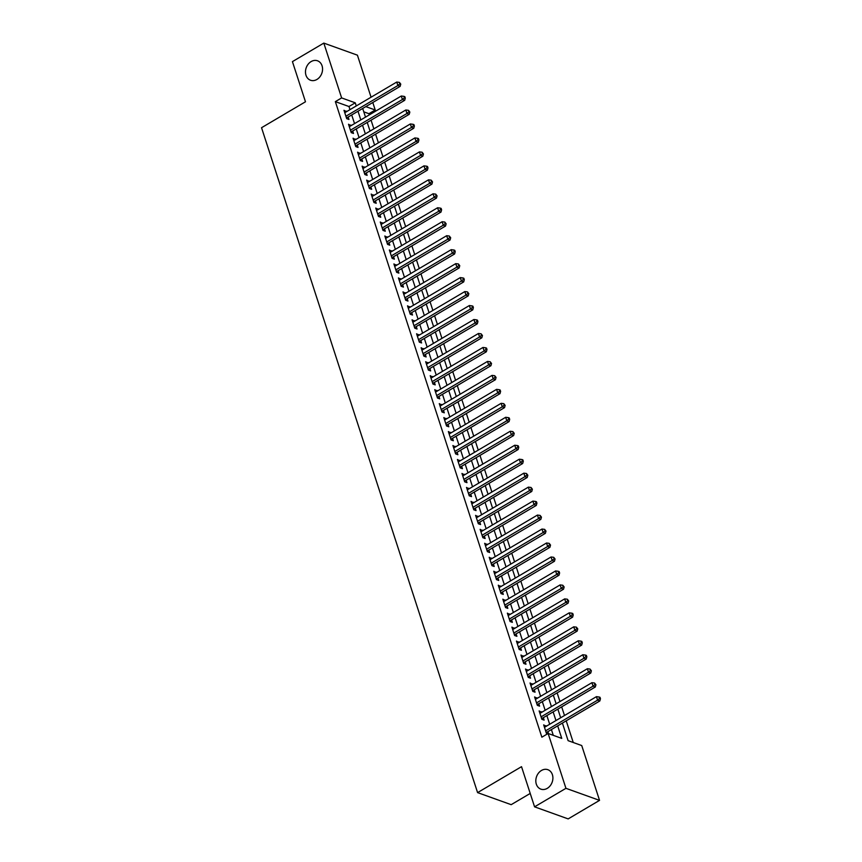 <?xml version="1.0" encoding="UTF-8"?>
<svg xmlns="http://www.w3.org/2000/svg" width="862" height="862" viewBox="0 0 862 862"><rect width="100%" height="100%" fill="white"/><g stroke="black" fill="none" stroke-linecap="round" stroke-linejoin="round"><path stroke-width="1.29" d="M541.455 770.477A10.333 8.286 109.7 0 1 547.844 769.691A10.333 8.286 109.7 0 1 552.898 778.375A10.333 8.286 109.7 0 1 547.262 788.353A10.333 8.286 109.7 0 1 540.862 789.139A10.333 8.286 109.7 0 1 535.819 780.466A10.333 8.286 109.7 0 1 541.455 770.477M311.117 61.579A10.333 8.286 109.7 0 1 317.518 60.793A10.333 8.286 109.7 0 1 322.56 69.477A10.333 8.286 109.7 0 1 316.925 79.455A10.333 8.286 109.7 0 1 310.535 80.241A10.333 8.286 109.7 0 1 305.482 71.568A10.333 8.286 109.7 0 1 311.117 61.579M530.216 793.439L511.177 804.666L477.58 792.609L261.542 127.716L305.482 101.781L292.433 61.622L323.81 43.1L357.418 55.168L371.069 97.201M372.793 102.503L375.229 109.991L365.822 106.619M369.335 114.872L368.947 113.698L375.229 109.991M573.262 742.516L566.215 720.815M564.491 715.514L561.679 706.851M559.955 701.549L557.143 692.876M555.419 687.585L552.596 678.911M550.883 673.61L548.06 664.947M546.336 659.645L543.523 650.972M541.799 645.67L538.987 637.007M537.263 631.706L534.451 623.043M532.727 617.742L529.904 609.068M528.19 603.766L525.367 595.103M523.643 589.802L520.831 581.128M519.107 575.838L516.295 567.164M514.571 561.862L511.759 553.199M510.035 547.898L507.212 539.224M505.488 533.923L502.675 525.26M500.951 519.958L498.139 511.295M496.415 505.994L493.603 497.32M491.879 492.019L489.056 483.356M487.342 478.054L484.519 469.381M482.795 464.09L479.983 455.416M478.259 450.115L475.447 441.452M473.723 436.15L470.911 427.477M469.187 422.175L466.364 413.512M464.65 408.211L461.827 399.548M460.103 394.246L457.291 385.573M455.567 380.271L452.755 371.608M451.031 366.307L448.208 357.633M446.494 352.342L443.671 343.669M441.947 338.367L439.135 329.704M437.411 324.403L434.599 315.729M432.875 310.428L430.063 301.765M428.339 296.463L425.516 287.8M423.802 282.499L420.979 273.825M419.255 268.524L416.443 259.861M414.719 254.559L411.907 245.896M410.183 240.595L407.37 231.921M405.646 226.62L402.823 217.957M401.099 212.655L398.287 203.982M396.563 198.68L393.751 190.017M392.027 184.716L389.215 176.053M387.491 170.751L384.667 162.078M382.954 156.776L380.131 148.113M378.407 142.812L375.595 134.149M373.871 128.847L371.059 120.174M562.401 723.067L568.112 740.663L581.731 745.555L599.543 800.378L565.946 788.321L548.135 733.487L561.755 738.378L557.682 725.847M565.946 788.321L534.569 806.832L568.166 818.9L599.543 800.378M546.152 726.343L543.674 724.888L546.4 733.271L547.704 733.745M541.616 712.378L539.138 710.924L541.864 719.307L544.127 720.115L543.34 717.669M537.08 698.403L534.602 696.949L537.328 705.332L539.59 706.15L538.793 703.704M532.533 684.439L530.065 682.984L532.781 691.367L535.054 692.186L534.257 689.74M527.997 670.464L525.518 669.02L528.244 677.403L530.518 678.211L529.721 675.765M523.46 656.499L520.982 655.045L523.708 663.428L525.982 664.246L525.184 661.8M518.924 642.535L516.446 641.08L519.172 649.463L521.435 650.271L520.648 647.836M514.388 628.56L511.909 627.116L514.625 635.488L516.898 636.307L516.101 633.861M509.841 614.595L507.362 613.141L510.088 621.524L512.362 622.342L511.565 619.897M505.304 600.631L502.826 599.176L505.552 607.559L507.826 608.367L507.028 605.921M500.768 586.656L498.29 585.201L501.016 593.584L503.279 594.403L502.492 591.957M496.232 572.691L493.754 571.237L496.48 579.62L498.742 580.438L497.956 577.993M491.685 558.716L489.217 557.272L491.933 565.655L494.206 566.463L493.409 564.017M487.149 544.752L484.67 543.297L487.396 551.68L489.67 552.499L488.873 550.053M482.612 530.787L480.134 529.333L482.86 537.716L485.134 538.524L484.336 536.089M478.076 516.812L475.598 515.368L478.324 523.74L480.587 524.559L479.8 522.113M473.54 502.848L471.061 501.393L473.777 509.776L476.05 510.595L475.253 508.149M468.993 488.883L466.525 487.429L469.24 495.812L471.514 496.62L470.717 494.174M464.456 474.908L461.978 473.464L464.704 481.836L466.978 482.655L466.18 480.209M459.92 460.944L457.442 459.489L460.168 467.872L462.441 468.691L461.644 466.245M455.384 446.969L452.906 445.525L455.632 453.908L457.894 454.716L457.108 452.27M450.848 433.004L448.369 431.55L451.085 439.932L453.358 440.751L452.561 438.305M446.3 419.04L443.822 417.585L446.548 425.968L448.822 426.776L448.024 424.341M441.764 405.065L439.286 403.621L442.012 411.993L444.286 412.812L443.488 410.366M437.228 391.1L434.75 389.646L437.476 398.028L439.739 398.847L438.952 396.401M432.692 377.136L430.213 375.681L432.939 384.064L435.202 384.872L434.405 382.426M428.145 363.161L425.677 361.717L428.392 370.089L430.666 370.908L429.869 368.462M423.608 349.196L421.13 347.742L423.856 356.125L426.13 356.943L425.332 354.497M419.072 335.221L416.594 333.777L419.32 342.16L421.593 342.968L420.796 340.522M414.536 321.257L412.058 319.802L414.784 328.185L417.046 329.004L416.26 326.558M410 307.292L407.521 305.838L410.237 314.221L412.51 315.029L411.713 312.594M405.452 293.317L402.974 291.873L405.7 300.245L407.974 301.064L407.176 298.618M400.916 279.353L398.438 277.898L401.164 286.281L403.438 287.1L402.64 284.654M396.38 265.388L393.902 263.934L396.628 272.317L398.89 273.125L398.104 270.679M391.844 251.413L389.365 249.969L392.091 258.341L394.354 259.16L393.568 256.714M387.297 237.449L384.829 235.994L387.544 244.377L389.818 245.196L389.021 242.75M382.76 223.473L380.282 222.03L383.008 230.413L385.282 231.221L384.484 228.775M378.224 209.509L375.746 208.054L378.472 216.437L380.745 217.256L379.948 214.81M373.688 195.545L371.21 194.09L373.936 202.473L376.198 203.281L375.412 200.846M369.151 181.57L366.673 180.126L369.389 188.498L371.662 189.317L370.865 186.871M364.604 167.605L362.137 166.15L364.852 174.533L367.126 175.352L366.328 172.906M360.068 153.641L357.59 152.186L360.316 160.569L362.59 161.377L361.792 158.942M355.532 139.666L353.054 138.222L355.78 146.594L358.053 147.413L357.256 144.967M350.996 125.701L348.517 124.247L351.243 132.629L353.506 133.448L352.72 131.002M368.947 113.698L363.796 111.844M349.983 109.646L348.97 106.522L335.35 101.63L541.864 737.193L548.135 733.487M553.285 735.34L551.411 729.554M549.687 724.252L546.874 715.589M545.15 710.288L542.327 701.625M540.614 696.324L537.791 687.65M536.067 682.348L533.255 673.685M531.531 668.384L528.718 659.71M526.994 654.42L524.182 645.746M522.458 640.444L519.635 631.781M517.922 626.48L515.099 617.806M513.375 612.505L510.563 603.842M508.839 598.54L506.026 589.877M504.302 584.576L501.479 575.902M499.766 570.601L496.943 561.938M495.219 556.636L492.407 547.963M490.683 542.672L487.87 533.998M486.146 528.697L483.334 520.034M481.61 514.733L478.787 506.059M477.074 500.757L474.251 492.094M472.527 486.793L469.715 478.13M467.991 472.829L465.178 464.155M463.454 458.853L460.642 450.19M458.918 444.889L456.095 436.215M454.371 430.925L451.559 422.251M449.835 416.949L447.022 408.286M445.298 402.985L442.486 394.311M440.762 389.01L437.939 380.347M436.226 375.045L433.403 366.382M431.679 361.081L428.867 352.407M427.143 347.106L424.33 338.443M422.606 333.141L419.794 324.468M418.07 319.177L415.247 310.503M413.534 305.202L410.711 296.539M408.987 291.237L406.174 282.564M404.45 277.262L401.638 268.599M399.914 263.298L397.091 254.635M395.378 249.333L392.555 240.66M390.831 235.358L388.019 226.695M386.295 221.394L383.482 212.72M381.758 207.43L378.946 198.756M377.222 193.454L374.399 184.791M372.686 179.49L369.863 170.816M368.139 165.515L365.326 156.852M363.602 151.55L360.79 142.887M359.066 137.586L356.254 128.912M354.53 123.611L351.707 114.948M346.459 111.726L343.981 110.282L346.696 118.665L348.97 119.473L348.173 117.027M548.523 733.627L547.876 731.644M534.569 806.832L521.521 766.674L477.58 792.609M335.35 101.63L341.632 97.923L323.81 43.1M356.265 105.94L355.252 102.815L341.632 97.923M555.968 720.557L553.145 711.883M551.421 706.581L548.609 697.918M546.885 692.617L544.073 683.943M542.349 678.642L539.537 669.979M537.813 664.677L534.99 656.014M533.266 650.713L530.453 642.039M528.729 636.738L525.917 628.075M524.193 622.773L521.381 614.1M519.657 608.809L516.834 600.135M515.12 594.834L512.297 586.171M510.573 580.869L507.761 572.196M506.037 566.894L503.225 558.231M501.501 552.93L498.689 544.267M496.965 538.965L494.142 530.292M492.428 524.99L489.605 516.327M487.881 511.026L485.069 502.363M483.345 497.062L480.533 488.388M478.809 483.086L475.986 474.423M474.272 469.122L471.449 460.448M469.725 455.147L466.913 446.484M465.189 441.182L462.377 432.519M460.653 427.218L457.841 418.544M456.117 413.243L453.293 404.58M451.58 399.278L448.757 390.615M447.033 385.314L444.221 376.64M442.497 371.339L439.685 362.676M437.961 357.374L435.148 348.701M433.424 343.399L430.601 334.736M428.877 329.435L426.065 320.772M424.341 315.47L421.529 306.797M419.805 301.495L416.992 292.832M415.268 287.531L412.445 278.868M410.732 273.566L407.909 264.893M406.185 259.591L403.373 250.928M401.649 245.627L398.837 236.953M397.113 231.662L394.3 222.989M392.576 217.687L389.753 209.024M388.04 203.723L385.217 195.049M383.493 189.748L380.681 181.085M378.957 175.783L376.144 167.12M374.42 161.819L371.597 153.145M369.884 147.844L367.061 139.181M365.337 133.879L362.525 125.205M360.801 119.915L357.989 111.241M362.697 108.461L365.51 117.124M367.234 122.426L370.057 131.099M371.781 136.401L374.593 145.064M376.317 150.365L379.129 159.039M380.853 164.33L383.665 173.003M385.389 178.305L388.212 186.968M389.926 192.269L392.749 200.943M394.473 206.244L397.285 214.907M399.009 220.209L401.821 228.872M403.545 234.173L406.358 242.847M408.082 248.148L410.905 256.811M412.618 262.113L415.441 270.787M417.165 276.077L419.977 284.751M421.701 290.052L424.513 298.715M426.237 304.017L429.06 312.69M430.774 317.992L433.597 326.655M435.321 331.956L438.133 340.619M439.857 345.921L442.669 354.594M444.393 359.896L447.206 368.559M448.93 373.86L451.753 382.534M453.466 387.825L456.289 396.498M458.013 401.8L460.825 410.463M462.549 415.764L465.361 424.438M467.085 429.739L469.898 438.402M471.622 443.704L474.445 452.367M476.169 457.668L478.981 466.342M480.705 471.643L483.517 480.306M485.241 485.608L488.054 494.282M489.778 499.572L492.601 508.246M494.314 513.547L497.137 522.21M498.861 527.512L501.673 536.186M503.397 541.487L506.209 550.15M507.933 555.451L510.746 564.114M512.47 569.416L515.293 578.09M517.006 583.391L519.829 592.054M521.553 597.355L524.365 606.029M526.089 611.32L528.902 619.993M530.626 625.295L533.438 633.958M535.162 639.259L537.985 647.933M539.709 653.234L542.521 661.897M544.245 667.199L547.058 675.862M548.782 681.163L551.594 689.837M553.318 695.138L556.141 703.801M557.854 709.103L560.677 717.777M348.97 106.522L355.252 102.815M344.563 112.092L346.244 111.09M349.099 126.057L350.791 125.065M353.646 140.021L355.327 139.03M358.183 153.996L359.863 153.005M362.719 167.961L364.4 166.969M367.255 181.925L368.936 180.934M371.791 195.9L373.483 194.909M376.338 209.865L378.019 208.873M380.875 223.84L382.556 222.838M385.411 237.804L387.092 236.813M389.947 251.769L391.639 250.777M394.494 265.744L396.175 264.753M399.031 279.708L400.711 278.717M403.567 293.673L405.248 292.681M408.103 307.648L409.784 306.656M412.639 321.612L414.331 320.621M417.186 335.587L418.867 334.585M421.723 349.552L423.404 348.56M426.259 363.516L427.94 362.525M430.795 377.491L432.476 376.5M435.342 391.456L437.023 390.464M439.879 405.42L441.559 404.429M444.415 419.395L446.096 418.404M448.951 433.36L450.632 432.368M453.487 447.335L455.179 446.333M458.034 461.299L459.715 460.308M462.571 475.264L464.252 474.272M467.107 489.239L468.788 488.248M471.643 503.203L473.324 502.212M476.18 517.168L477.871 516.176M480.727 531.143L482.408 530.152M485.263 545.107L486.944 544.116M489.799 559.082L491.48 558.08M494.335 573.047L496.027 572.056M498.882 587.011L500.563 586.02M503.419 600.986L505.1 599.995M507.955 614.951L509.636 613.959M512.491 628.915L514.172 627.924M517.028 642.89L518.719 641.899M521.575 656.855L523.256 655.863M526.111 670.83L527.792 669.828M530.647 684.794L532.328 683.803M535.183 698.759L536.864 697.767M539.731 712.734L541.411 711.732M544.267 726.698L545.948 725.707M346.255 117.297L347.17 117.62L400.151 86.362L397.878 85.543L345.91 116.219M399.849 83.776L400.755 84.099L399.397 82.386L399.849 83.776L397.878 85.543L396.746 82.052L344.768 112.728M347.17 117.62A1.616 1.293 -70.3 0 0 346.739 117.997L346.556 118.223M400.151 86.362L400.755 84.099M399.397 82.386L396.746 82.052M350.791 131.261L351.707 131.595L404.687 100.326L402.414 99.518L350.446 130.184M404.386 97.751L405.291 98.074L404.838 96.673L403.933 96.35L404.386 97.751L402.414 99.518L401.283 96.016L349.315 126.692M351.707 131.595A1.616 1.293 -70.3 0 0 351.276 131.972L351.093 132.188M404.687 100.326L405.291 98.074M403.933 96.35L401.283 96.016M355.338 145.236L356.254 145.559L409.224 114.301L406.95 113.482L354.982 144.148M408.922 111.715L409.838 112.038L408.469 110.314L408.922 111.715L406.95 113.482L405.819 109.991L353.851 140.657M356.254 145.559A1.616 1.293 -70.3 0 0 355.812 145.937L355.64 146.152M409.224 114.301L409.838 112.038M408.469 110.314L405.819 109.991M359.874 159.201L360.79 159.535L413.76 128.266L411.486 127.447L359.519 158.123M413.469 125.68L414.374 126.014L413.922 124.613L413.006 124.29L413.469 125.68L411.486 127.447L410.355 123.956L358.387 154.632M360.79 159.535A1.616 1.293 -70.3 0 0 360.348 159.912L360.176 160.127M413.76 128.266L414.374 126.014M413.006 124.29L410.355 123.956M364.41 173.165L365.326 173.499L418.296 142.23L416.034 141.422L364.066 172.088M418.005 139.655L418.91 139.978L418.458 138.577L417.553 138.254L418.005 139.655L416.034 141.422L414.891 137.931L362.924 168.596M365.326 173.499A1.616 1.293 -70.3 0 0 364.895 173.876L364.712 174.092M418.296 142.23L418.91 139.978M417.553 138.254L414.891 137.931M368.947 187.14L369.863 187.463L422.843 156.205L420.57 155.386L368.602 186.063M422.542 153.619L423.447 153.942L422.089 152.218L422.542 153.619L420.57 155.386L419.438 151.895L367.46 182.572M369.863 187.463A1.616 1.293 -70.3 0 0 369.432 187.841L369.248 188.067M422.843 156.205L423.447 153.942M422.089 152.218L419.438 151.895M373.494 201.105L374.399 201.439L427.38 170.17L425.106 169.351L373.138 200.027M427.078 167.584L427.983 167.918L427.53 166.517L426.625 166.194L427.078 167.584L425.106 169.351L423.975 165.86L372.007 196.536M374.399 201.439A1.616 1.293 -70.3 0 0 373.968 201.816L373.785 202.031M427.38 170.17L427.983 167.918M426.625 166.194L423.975 165.86M378.03 215.08L378.946 215.403L431.916 184.134L429.642 183.326L377.675 213.991M431.614 181.559L432.53 181.882L431.162 180.158L431.614 181.559L429.642 183.326L428.511 179.835L376.543 210.5M378.946 215.403A1.616 1.293 -70.3 0 0 378.504 215.78L378.332 215.996M431.916 184.134L432.53 181.882M431.162 180.158L428.511 179.835M382.566 229.044L383.482 229.367L436.452 198.109L434.189 197.29L382.211 227.967M436.161 195.523L437.066 195.846L435.709 194.133L436.161 195.523L434.189 197.29L433.047 193.799L381.079 224.476M383.482 229.367A1.616 1.293 -70.3 0 0 383.04 229.745L382.868 229.971M436.452 198.109L437.066 195.846M435.709 194.133L433.047 193.799M387.103 243.009L388.019 243.343L440.988 212.074L438.726 211.265L386.758 241.931M440.697 209.498L441.603 209.822L441.15 208.421L440.245 208.098L440.697 209.498L438.726 211.265L437.584 207.764L385.616 238.44M388.019 243.343A1.616 1.293 -70.3 0 0 387.588 243.72L387.404 243.935M440.988 212.074L441.603 209.822M440.245 208.098L437.584 207.764M391.639 256.984L392.555 257.307L445.535 226.049L443.262 225.23L391.294 255.895M445.234 223.463L446.139 223.786L444.781 222.062L445.234 223.463L443.262 225.23L442.131 221.739L390.163 252.404M392.555 257.307A1.616 1.293 -70.3 0 0 392.124 257.684L391.941 257.9M445.535 226.049L446.139 223.786M444.781 222.062L442.131 221.739M396.186 270.948L397.102 271.282L450.072 240.013L447.798 239.194L395.83 269.871M449.77 237.427L450.686 237.761L449.317 236.037L449.77 237.427L447.798 239.194L446.667 235.703L394.699 266.38M397.102 271.282A1.616 1.293 -70.3 0 0 396.66 271.659L396.477 271.875M450.072 240.013L450.686 237.761M449.317 236.037L446.667 235.703M400.722 284.913L401.638 285.247L454.608 253.978L452.334 253.169L400.367 283.835M454.306 251.402L455.222 251.726L454.77 250.325L453.854 250.002L454.306 251.402L452.334 253.169L451.203 249.678L399.235 280.344M401.638 285.247A1.616 1.293 -70.3 0 0 401.196 285.624L401.024 285.839M454.608 253.978L455.222 251.726M453.854 250.002L451.203 249.678M405.259 298.888L406.174 299.211L459.144 267.953L456.882 267.134L404.914 297.81M458.853 265.367L459.758 265.69L458.401 263.966L458.853 265.367L456.882 267.134L455.739 263.643L403.772 294.319M406.174 299.211A1.616 1.293 -70.3 0 0 405.743 299.588L405.56 299.814M459.144 267.953L459.758 265.69M458.401 263.966L455.739 263.643M409.795 312.852L410.711 313.186L463.691 281.917L461.418 281.098L409.45 311.775M463.39 279.331L464.295 279.665L463.842 278.264L462.937 277.941L463.39 279.331L461.418 281.098L460.286 277.607L408.308 308.284M410.711 313.186A1.616 1.293 -70.3 0 0 410.28 313.563L410.096 313.779M463.691 281.917L464.295 279.665M462.937 277.941L460.286 277.607M414.331 326.827L415.247 327.151L468.228 295.882L465.954 295.073L413.986 325.739M467.926 293.306L468.831 293.63L467.473 291.906L467.926 293.306L465.954 295.073L464.823 291.582L412.855 322.248M415.247 327.151A1.616 1.293 -70.3 0 0 414.816 327.528L414.633 327.743M468.228 295.882L468.831 293.63M467.473 291.906L464.823 291.582M418.878 340.792L419.794 341.115L472.764 309.857L470.49 309.038L418.523 339.714M472.462 307.271L473.378 307.594L472.926 306.204L472.01 305.881L472.462 307.271L470.49 309.038L469.359 305.547L417.391 336.223M419.794 341.115A1.616 1.293 -70.3 0 0 419.352 341.492L419.18 341.718M472.764 309.857L473.378 307.594M472.01 305.881L469.359 305.547M423.414 354.756L424.33 355.09L477.3 323.821L475.037 323.002L423.059 353.679M477.009 321.246L477.914 321.569L477.462 320.168L476.546 319.845L477.009 321.246L475.037 323.002L473.895 319.511L421.927 350.187M424.33 355.09A1.616 1.293 -70.3 0 0 423.888 355.467L423.716 355.683M477.3 323.821L477.914 321.569M476.546 319.845L473.895 319.511M427.951 368.731L428.867 369.055L481.836 337.796L479.574 336.977L427.606 367.643M481.546 335.21L482.451 335.533L481.093 333.809L481.546 335.21L479.574 336.977L478.432 333.486L426.464 364.152M428.867 369.055A1.616 1.293 -70.3 0 0 428.436 369.432L428.252 369.647M481.836 337.796L482.451 335.533M481.093 333.809L478.432 333.486M432.487 382.696L433.403 383.019L486.383 351.761L484.11 350.942L432.142 381.618M486.082 349.175L486.987 349.509L486.534 348.108L485.629 347.785L486.082 349.175L484.11 350.942L482.979 347.451L431.011 378.127M433.403 383.019A1.616 1.293 -70.3 0 0 432.972 383.407L432.789 383.622M486.383 351.761L486.987 349.509M485.629 347.785L482.979 347.451M437.034 396.66L437.95 396.994L490.92 365.725L488.646 364.917L436.678 395.583M490.618 363.15L491.534 363.473L490.166 361.749L490.618 363.15L488.646 364.917L487.515 361.426L435.547 392.091M437.95 396.994A1.616 1.293 -70.3 0 0 437.508 397.371L437.325 397.587M490.92 365.725L491.534 363.473M490.166 361.749L487.515 361.426M441.57 410.635L442.486 410.958L495.456 379.7L493.183 378.881L441.215 409.558M495.154 377.114L496.07 377.437L494.702 375.713L495.154 377.114L493.183 378.881L492.051 375.39L440.083 406.056M442.486 410.958A1.616 1.293 -70.3 0 0 442.044 411.336L441.872 411.551M495.456 379.7L496.07 377.437M494.702 375.713L492.051 375.39M446.107 424.6L447.022 424.934L499.992 393.665L497.73 392.846L445.751 423.522M499.701 391.079L500.606 391.413L500.154 390.012L499.249 389.689L499.701 391.079L497.73 392.846L496.587 389.355L444.62 420.031M447.022 424.934A1.616 1.293 -70.3 0 0 446.581 425.311L446.408 425.526M499.992 393.665L500.606 391.413M499.249 389.689L496.587 389.355M450.643 438.564L451.559 438.898L504.539 407.629L502.266 406.821L450.298 437.487M504.238 405.054L505.143 405.377L503.785 403.653L504.238 405.054L502.266 406.821L501.134 403.33L449.156 433.995M451.559 438.898A1.616 1.293 -70.3 0 0 451.128 439.275L450.945 439.491M504.539 407.629L505.143 405.377M503.785 403.653L501.134 403.33M455.179 452.539L456.095 452.862L509.076 421.604L506.802 420.785L454.834 451.462M508.774 419.018L509.679 419.341L509.226 417.951L508.321 417.628L508.774 419.018L506.802 420.785L505.671 417.294L453.703 447.971M456.095 452.862A1.616 1.293 -70.3 0 0 455.664 453.24L455.481 453.466M509.076 421.604L509.679 419.341M508.321 417.628L505.671 417.294M459.726 466.504L460.642 466.838L513.612 435.569L511.338 434.75L459.371 465.426M513.31 432.993L514.226 433.317L512.858 431.593L513.31 432.993L511.338 434.75L510.207 431.259L458.239 461.935M460.642 466.838A1.616 1.293 -70.3 0 0 460.2 467.215L460.028 467.43M513.612 435.569L514.226 433.317M512.858 431.593L510.207 431.259M464.262 480.479L465.178 480.802L518.148 449.533L515.875 448.725L463.907 479.391M517.857 446.958L518.762 447.281L518.31 445.891L517.394 445.557L517.857 446.958L515.875 448.725L514.743 445.234L462.775 475.899M465.178 480.802A1.616 1.293 -70.3 0 0 464.737 481.179L464.564 481.395M518.148 449.533L518.762 447.281M517.394 445.557L514.743 445.234M468.799 494.443L469.715 494.766L522.684 463.508L520.422 462.689L468.454 493.366M522.394 460.922L523.299 461.256L522.846 459.855L521.941 459.532L522.394 460.922L520.422 462.689L519.28 459.198L467.312 489.875M469.715 494.766A1.616 1.293 -70.3 0 0 469.284 495.154L469.1 495.37M522.684 463.508L523.299 461.256M521.941 459.532L519.28 459.198M473.335 508.408L474.251 508.742L527.232 477.473L524.958 476.664L472.99 507.33M526.93 474.897L527.835 475.221L526.477 473.497L526.93 474.897L524.958 476.664L523.827 473.173L471.848 503.839M474.251 508.742A1.616 1.293 -70.3 0 0 473.82 509.119L473.637 509.334M527.232 477.473L527.835 475.221M526.477 473.497L523.827 473.173M477.882 522.383L478.787 522.706L531.768 491.448L529.494 490.629L477.526 521.305M531.466 488.862L532.371 489.185L531.014 487.461L531.466 488.862L529.494 490.629L528.363 487.138L476.395 517.803M478.787 522.706A1.616 1.293 -70.3 0 0 478.356 523.083L478.173 523.299M531.768 491.448L532.371 489.185M531.014 487.461L528.363 487.138M482.418 536.347L483.334 536.681L536.304 505.412L534.031 504.593L482.063 535.27M536.002 502.826L536.918 503.16L536.466 501.759L535.55 501.436L536.002 502.826L534.031 504.593L532.899 501.102L480.931 531.779M483.334 536.681A1.616 1.293 -70.3 0 0 482.892 537.058L482.72 537.274M536.304 505.412L536.918 503.16M535.55 501.436L532.899 501.102M486.955 550.312L487.87 550.646L540.84 519.377L538.578 518.568L486.599 549.234M540.549 516.801L541.455 517.125L540.097 515.401L540.549 516.801L538.578 518.568L537.435 515.077L485.468 545.743M487.87 550.646A1.616 1.293 -70.3 0 0 487.429 551.023L487.256 551.238M540.84 519.377L541.455 517.125M540.097 515.401L537.435 515.077M491.491 564.287L492.407 564.61L545.377 533.352L543.114 532.533L491.146 563.209M545.086 530.766L545.991 531.089L544.633 529.376L545.086 530.766L543.114 532.533L541.972 529.042L490.004 559.718M492.407 564.61A1.616 1.293 -70.3 0 0 491.976 564.987L491.793 565.213M545.377 533.352L545.991 531.089M544.633 529.376L541.972 529.042M496.027 578.251L496.943 578.585L549.924 547.316L547.65 546.497L495.682 577.174M549.622 544.741L550.527 545.064L549.169 543.34L549.622 544.741L547.65 546.497L546.519 543.006L494.551 573.683M496.943 578.585A1.616 1.293 -70.3 0 0 496.512 578.962L496.329 579.178M549.924 547.316L550.527 545.064M549.169 543.34L546.519 543.006M500.574 592.226L501.49 592.55L554.46 561.281L552.186 560.472L500.219 591.138M554.158 558.705L555.074 559.029L553.706 557.305L554.158 558.705L552.186 560.472L551.055 556.981L499.087 587.647M501.49 592.55A1.616 1.293 -70.3 0 0 501.048 592.927L500.865 593.142M554.46 561.281L555.074 559.029M553.706 557.305L551.055 556.981M505.11 606.191L506.026 606.514L558.996 575.256L556.723 574.437L504.755 605.113M558.695 572.67L559.61 573.004L559.158 571.603L558.242 571.28L558.695 572.67L556.723 574.437L555.591 570.946L503.623 601.622M506.026 606.514A1.616 1.293 -70.3 0 0 505.585 606.902L505.412 607.117M558.996 575.256L559.61 573.004M558.242 571.28L555.591 570.946M509.647 620.155L510.563 620.489L563.532 589.22L561.27 588.412L509.291 619.078M563.242 586.645L564.147 586.968L562.789 585.244L563.242 586.645L561.27 588.412L560.128 584.91L508.16 615.587M510.563 620.489A1.616 1.293 -70.3 0 0 510.132 620.866L509.948 621.082M563.532 589.22L564.147 586.968M562.789 585.244L560.128 584.91M514.183 634.13L515.099 634.454L568.08 603.195L565.806 602.376L513.838 633.053M567.778 600.609L568.683 600.933L567.325 599.209L567.778 600.609L565.806 602.376L564.675 598.885L512.696 629.551M515.099 634.454A1.616 1.293 -70.3 0 0 514.668 634.831L514.485 635.046M568.08 603.195L568.683 600.933M567.325 599.209L564.675 598.885M518.719 648.095L519.635 648.429L572.616 617.16L570.342 616.341L518.374 647.017M572.314 614.574L573.219 614.908L572.767 613.507L571.862 613.184L572.314 614.574L570.342 616.341L569.211 612.85L517.243 643.526M519.635 648.429A1.616 1.293 -70.3 0 0 519.204 648.806L519.021 649.021M572.616 617.16L573.219 614.908M571.862 613.184L569.211 612.85M523.266 662.059L524.182 662.393L577.152 631.124L574.879 630.316L522.911 660.982M576.85 628.549L577.766 628.872L576.398 627.148L576.85 628.549L574.879 630.316L573.747 626.825L521.779 657.49M524.182 662.393A1.616 1.293 -70.3 0 0 523.74 662.77L523.568 662.986M577.152 631.124L577.766 628.872M576.398 627.148L573.747 626.825M527.803 676.034L528.718 676.358L581.688 645.099L579.426 644.28L527.447 674.957M581.397 642.513L582.303 642.837L581.85 641.447L580.934 641.123L581.397 642.513L579.426 644.28L578.283 640.789L526.316 671.466M528.718 676.358A1.616 1.293 -70.3 0 0 528.277 676.735L528.104 676.961M581.688 645.099L582.303 642.837M580.934 641.123L578.283 640.789M532.339 689.999L533.255 690.333L586.225 659.064L583.962 658.245L531.994 688.921M585.934 656.488L586.839 656.812L586.386 655.411L585.481 655.088L585.934 656.488L583.962 658.245L582.82 654.754L530.852 685.43M533.255 690.333A1.616 1.293 -70.3 0 0 532.824 690.71L532.641 690.925M586.225 659.064L586.839 656.812M585.481 655.088L582.82 654.754M536.875 703.974L537.791 704.297L590.772 673.028L588.498 672.22L536.53 702.886M590.47 670.453L591.375 670.776L590.017 669.052L590.47 670.453L588.498 672.22L587.367 668.729L535.388 699.394M537.791 704.297A1.616 1.293 -70.3 0 0 537.36 704.674L537.177 704.89M590.772 673.028L591.375 670.776M590.017 669.052L587.367 668.729M541.422 717.938L542.338 718.261L595.308 687.003L593.034 686.184L541.067 716.861M595.006 684.417L595.922 684.751L594.554 683.027L595.006 684.417L593.034 686.184L591.903 682.693L539.935 713.37M542.338 718.261A1.616 1.293 -70.3 0 0 541.896 718.639L541.713 718.865M595.308 687.003L595.922 684.751M594.554 683.027L591.903 682.693M545.958 731.903L546.874 732.237L599.844 700.968L597.571 700.159L545.603 730.825M599.543 698.392L600.458 698.716L600.006 697.315L599.09 696.992L599.543 698.392L597.571 700.159L596.439 696.658L544.472 727.334M546.874 732.237A1.616 1.293 -70.3 0 0 546.433 732.614L546.26 732.829M599.844 700.968L600.458 698.716M599.09 696.992L596.439 696.658"/></g></svg>

